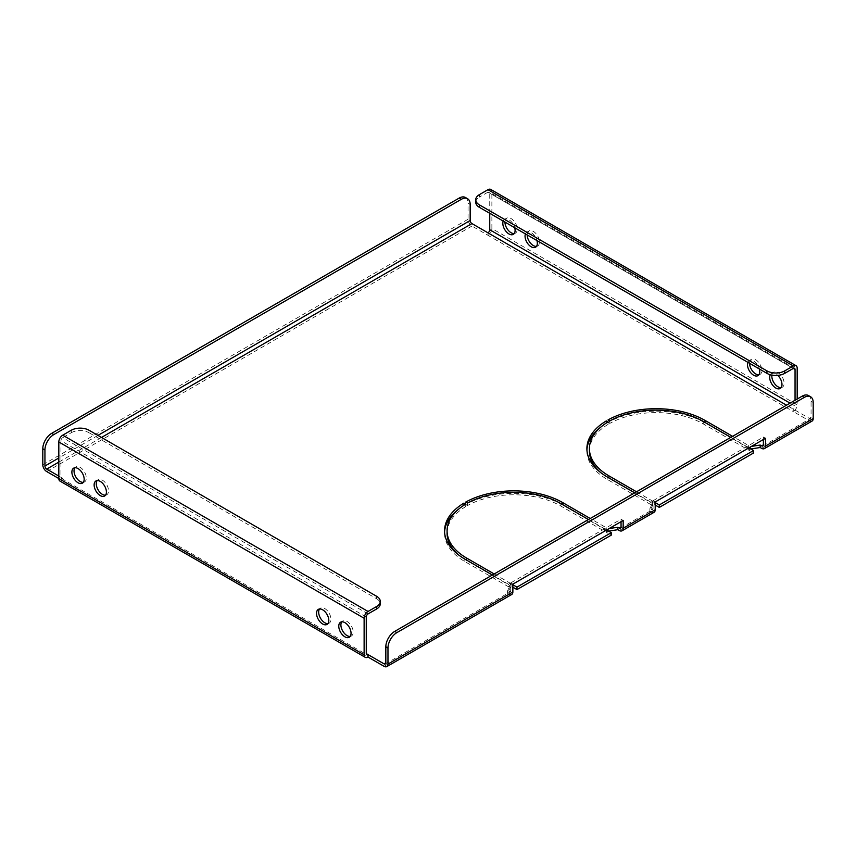 <?xml version="1.0" encoding="UTF-8"?>
<svg xmlns="http://www.w3.org/2000/svg" width="856" height="856" viewBox="0 0 856 856"><rect width="100%" height="100%" fill="white"/><g stroke="black" fill="none" stroke-linecap="round" stroke-linejoin="round"><path stroke-width="0.64" stroke-dasharray="4.28 3.21" d="M350.19 636.415A8.678 5.008 -120 0 0 351.388 636.029A8.678 5.008 -120 0 0 352.715 629.074A8.678 5.008 -120 0 0 347.044 621.424A8.678 5.008 -120 0 0 342.71 620.996A8.678 5.008 -120 0 0 341.769 621.841M105.545 495.175A8.678 5.008 -120 0 0 106.743 494.789A8.678 5.008 -120 0 0 108.07 487.834A8.678 5.008 -120 0 0 102.399 480.184A8.678 5.008 -120 0 0 98.066 479.756A8.678 5.008 -120 0 0 97.124 480.601M327.944 623.575A8.678 5.008 -120 0 0 329.143 623.189A8.678 5.008 -120 0 0 330.48 616.234A8.678 5.008 -120 0 0 324.809 608.584A8.678 5.008 -120 0 0 320.465 608.156A8.678 5.008 -120 0 0 319.534 609.001M83.299 482.335A8.678 5.008 -120 0 0 84.509 481.949A8.678 5.008 -120 0 0 85.835 474.994A8.678 5.008 -120 0 0 80.164 467.344A8.678 5.008 -120 0 0 75.82 466.916A8.678 5.008 -120 0 0 74.889 467.761M770.282 374.735A8.678 5.008 60 0 1 771.491 373.441A8.678 5.008 60 0 1 775.836 373.869A8.678 5.008 60 0 1 777.815 375.388M781.111 387.629A8.678 5.008 -120 0 0 782.309 387.244A8.678 5.008 -120 0 0 783.647 380.278A8.678 5.008 -120 0 0 777.976 372.627A8.678 5.008 -120 0 0 773.631 372.2A8.678 5.008 -120 0 0 771.909 375.121M525.434 233.923A8.678 5.008 60 0 1 526.857 232.19A8.678 5.008 60 0 1 531.191 232.618A8.678 5.008 60 0 1 536.947 240.568M536.466 246.378A8.678 5.008 -120 0 0 537.675 245.993A8.678 5.008 -120 0 0 539.002 239.038A8.678 5.008 -120 0 0 533.331 231.388A8.678 5.008 -120 0 0 528.987 230.96A8.678 5.008 -120 0 0 527.189 234.929M747.844 362.323A8.678 5.008 60 0 1 749.257 360.59A8.678 5.008 60 0 1 753.601 361.029A8.678 5.008 60 0 1 759.347 368.968M758.876 374.789A8.678 5.008 -120 0 0 760.075 374.393A8.678 5.008 -120 0 0 761.401 367.438A8.678 5.008 -120 0 0 755.73 359.788A8.678 5.008 -120 0 0 751.386 359.36A8.678 5.008 -120 0 0 749.588 363.34M503.2 221.083A8.678 5.008 60 0 1 504.612 219.35A8.678 5.008 60 0 1 508.956 219.778A8.678 5.008 60 0 1 514.713 227.728M514.231 233.538A8.678 5.008 -120 0 0 515.43 233.153A8.678 5.008 -120 0 0 516.757 226.198A8.678 5.008 -120 0 0 511.086 218.548A8.678 5.008 -120 0 0 506.752 218.12A8.678 5.008 -120 0 0 504.954 222.089M511.717 594.481A5.532 3.199 60 0 1 508.956 594.203L507.533 593.379L510.165 587.708L511.942 586.681L512.872 587.216M58.818 478.536L62.723 480.805A5.532 3.199 -60 0 1 59.963 481.072M487.963 232.832L487.963 235.293L471.945 226.048A5.532 3.199 60 0 1 468.029 219.264L468.029 203.246L470.169 204.477M812.055 421.088A5.532 3.199 60 0 1 809.284 420.81L793.277 411.565A5.532 3.199 120 0 0 797.182 404.781L491.879 228.509A5.532 3.199 -60 0 1 487.963 235.293L793.277 411.565L793.277 409.104A2.515 1.455 120 0 0 795.053 406.022L790.067 403.144M750.915 448.951L748.583 450.063L753.601 452.963M654.059 512.305A5.532 3.199 60 0 1 651.288 512.027L649.865 511.203L652.497 505.532L654.284 504.505L655.204 505.04M608.584 531.127L606.241 532.239L611.259 535.139M494.19 573.969L510.165 583.193L508.378 584.22L508.378 586.681L464.829 561.536A69.197 39.954 180 0 1 444.564 533.288A69.197 39.954 180 0 1 444.596 532.058M508.378 586.681L510.165 585.654L466.606 560.509A66.682 38.499 180 0 1 458.891 555.17M447.078 533.288A66.682 38.499 180 0 1 465.728 506.591L463.952 505.564A69.197 39.954 180 0 0 458.891 508.945M636.522 491.793L652.497 501.017L650.721 502.044L650.721 504.505L607.172 479.36A69.197 39.954 180 0 1 586.895 451.112A69.197 39.954 180 0 1 586.938 449.882M650.721 504.505L652.497 503.478L608.948 478.333A66.682 38.499 180 0 1 601.233 472.994M589.42 451.112A66.682 38.499 180 0 1 608.06 424.405L606.283 423.378A69.197 39.954 180 0 0 601.233 426.77M609.847 423.378L608.06 422.35A69.197 39.954 180 0 1 705.023 422.864L748.583 448.009L746.796 449.036L703.247 423.891A66.682 38.499 180 0 0 609.847 423.378L609.847 420.917M467.504 505.564L465.728 504.537A69.197 39.954 180 0 1 562.692 505.04L606.241 530.185L604.464 531.212L560.905 506.067A66.682 38.499 180 0 0 467.504 505.564L467.504 503.093M730.821 437.352L746.796 446.575L748.583 445.548L732.597 436.325M650.721 502.044L634.745 492.821M512.872 584.134L510.732 582.904L510.732 590.715A2.515 1.455 60 0 1 510.208 591.86A2.515 1.455 60 0 1 508.956 591.742L507.533 590.918L510.165 585.247L511.942 584.22L512.872 584.755M606.637 530.003L606.241 532.239M609.098 528.58L606.241 529.778M655.204 501.958L653.075 500.728L653.075 508.539A2.515 1.455 60 0 1 652.55 509.684A2.515 1.455 60 0 1 651.288 509.566L649.865 508.742L652.497 503.071L654.284 502.044L655.204 502.579M748.968 447.827L748.583 450.063M751.429 446.404L748.583 447.602M808.46 395.536A12.583 7.265 -60 0 1 811.06 401.293L811.06 417.321A2.515 1.455 60 0 1 810.546 418.466A2.515 1.455 60 0 1 809.284 418.349L786.514 405.198M58.818 476.075L62.723 478.333L62.723 480.805L368.037 657.066M508.378 584.22L492.403 574.997M588.489 519.528L604.464 528.751L606.241 527.724L590.265 518.501M62.723 478.333A2.515 1.455 -60 0 1 61.472 478.461A2.515 1.455 -60 0 1 60.947 477.306L62.723 478.333M366.261 617.005L60.947 440.733L60.947 477.306M489.739 213.315L489.739 193.178L793.277 368.422L487.963 192.151A2.515 1.455 -60 0 1 489.215 192.022A2.515 1.455 -60 0 1 489.739 193.178M491.879 228.509L491.879 191.947L797.182 368.219M797.182 399.035L797.182 404.781M795.053 400.266L795.053 406.022M653.075 500.728L763.381 437.041L763.381 439.502M510.732 582.904L621.049 519.218L621.049 521.679M465.429 197.49A12.583 7.265 -60 0 1 468.029 203.246M652.497 503.071L652.497 505.532M654.284 502.044L654.284 504.505M649.865 508.742L649.865 511.203M765.521 438.272L763.381 437.041M652.497 501.017L652.497 503.478M608.06 421.944L608.06 424.405M746.796 446.575L746.796 449.036M748.583 445.548L748.583 448.009M608.06 419.889L608.06 422.35M60.947 440.733A2.515 1.455 -60 0 1 62.723 437.651L368.037 613.923M71.273 430.258L71.273 432.729L62.723 437.651M71.273 432.729A12.583 7.265 180 0 1 89.056 432.729L89.056 430.258M376.576 596.258L376.576 598.718L89.056 432.729M376.576 598.718A12.583 7.265 180 0 1 380.267 603.855M490.723 189.411A5.532 3.199 -60 0 1 491.879 191.947M487.963 192.151L479.424 197.083L479.424 194.612M475.733 202.219A12.583 7.265 180 0 1 479.424 197.083M510.165 585.247L510.165 587.708M511.942 584.22L511.942 586.681M507.533 590.918L507.533 593.379M623.179 520.448L621.049 519.218M510.165 583.193L510.165 585.654M465.728 504.12L465.728 506.591M604.464 528.751L604.464 531.212M606.241 527.724L606.241 530.185M465.728 502.065L465.728 504.537M384.055 666.31L508.956 594.203M471.945 226.048L46.716 471.56M761.605 448.341L809.284 420.81M619.263 530.517L651.288 512.027M653.075 508.539L651.288 509.566M811.06 417.321L809.284 418.349M101.511 437.448L58.818 462.101M510.732 590.715L508.956 591.742M811.06 401.293L813.2 402.523M468.029 219.264L42.8 464.776M97.959 435.394L58.818 457.992M607.172 476.899L607.172 479.36M703.247 421.43L703.247 423.891M464.829 559.075L464.829 561.536M560.905 503.606L560.905 506.067M342.71 620.996L340.57 622.226M98.066 479.756L95.926 480.986M320.465 608.156L318.325 609.386M75.82 466.916L73.691 468.146M773.631 372.2L771.491 373.441M528.987 230.96L526.857 232.19M751.386 359.36L749.257 360.59M506.752 218.12L504.612 219.35M620.525 528.173L652.55 509.684M762.857 445.997L810.546 418.466M61.472 478.461L366.785 654.733M385.307 663.978L510.208 591.86M515.43 233.153L513.29 234.384M760.075 374.393L757.935 375.634M537.675 245.993L535.535 247.224M782.309 387.244L780.18 388.474M84.509 481.949L82.369 483.18M329.143 623.189L327.013 624.42M106.743 494.789L104.614 496.02M351.388 636.029L349.248 637.26M586.895 448.651L586.895 451.112M794.529 368.294L489.215 192.022M444.564 530.827L444.564 533.288"/><path stroke-width="1.28" d="M344.915 622.654A8.678 5.008 -120 0 0 340.57 622.226A8.678 5.008 -120 0 0 339.244 629.181A8.678 5.008 -120 0 0 344.915 636.832A8.678 5.008 -120 0 0 349.248 637.26A8.678 5.008 -120 0 0 350.585 630.305A8.678 5.008 -120 0 0 344.915 622.654M341.769 621.841A8.678 5.008 -120 0 0 341.705 628.935A8.678 5.008 -120 0 0 347.044 635.601A8.678 5.008 -120 0 0 350.19 636.415M100.27 481.414A8.678 5.008 -120 0 0 95.926 480.986A8.678 5.008 -120 0 0 94.599 487.941A8.678 5.008 -120 0 0 100.27 495.592A8.678 5.008 -120 0 0 104.614 496.02A8.678 5.008 -120 0 0 105.941 489.065A8.678 5.008 -120 0 0 100.27 481.414M97.124 480.601A8.678 5.008 -120 0 0 97.07 487.695A8.678 5.008 -120 0 0 102.399 494.361A8.678 5.008 -120 0 0 105.545 495.175M322.669 609.814A8.678 5.008 -120 0 0 318.325 609.386A8.678 5.008 -120 0 0 316.998 616.341A8.678 5.008 -120 0 0 322.669 623.992A8.678 5.008 -120 0 0 327.013 624.42A8.678 5.008 -120 0 0 328.34 617.465A8.678 5.008 -120 0 0 322.669 609.814M319.534 609.001A8.678 5.008 -120 0 0 319.47 616.095A8.678 5.008 -120 0 0 324.809 622.761A8.678 5.008 -120 0 0 327.944 623.575M78.024 468.574A8.678 5.008 -120 0 0 73.691 468.146A8.678 5.008 -120 0 0 72.353 475.101A8.678 5.008 -120 0 0 78.024 482.752A8.678 5.008 -120 0 0 82.369 483.18A8.678 5.008 -120 0 0 83.695 476.225A8.678 5.008 -120 0 0 78.024 468.574M74.889 467.761A8.678 5.008 -120 0 0 74.825 474.855A8.678 5.008 -120 0 0 80.164 481.521A8.678 5.008 -120 0 0 83.299 482.335M777.815 375.388A8.678 5.008 60 0 1 780.18 388.474A8.678 5.008 60 0 1 775.836 388.046A8.678 5.008 60 0 1 770.282 374.735M771.909 375.121A8.678 5.008 -120 0 0 777.976 386.805A8.678 5.008 -120 0 0 781.111 387.629M536.947 240.568A8.678 5.008 60 0 1 535.535 247.224A8.678 5.008 60 0 1 531.191 246.796A8.678 5.008 60 0 1 525.434 233.923M527.189 234.929A8.678 5.008 -120 0 0 533.331 245.565A8.678 5.008 -120 0 0 536.466 246.378M759.347 368.968A8.678 5.008 60 0 1 757.935 375.634A8.678 5.008 60 0 1 753.601 375.206A8.678 5.008 60 0 1 747.844 362.323M749.588 363.34A8.678 5.008 -120 0 0 755.73 373.965A8.678 5.008 -120 0 0 758.876 374.789M514.713 227.728A8.678 5.008 60 0 1 513.29 234.384A8.678 5.008 60 0 1 508.956 233.956A8.678 5.008 60 0 1 503.2 221.083M504.954 222.089A8.678 5.008 -120 0 0 511.086 232.725A8.678 5.008 -120 0 0 514.231 233.538M512.872 587.216L516.96 589.581L611.259 535.139L611.259 532.678L606.637 530.003M384.055 663.849L385.831 662.822A2.515 1.455 -120 0 1 385.307 663.978A2.515 1.455 -120 0 1 384.055 663.849L366.261 653.577A2.515 1.455 120 0 0 366.785 654.733A2.515 1.455 120 0 0 368.037 654.605L368.037 657.066L384.055 666.31A5.532 3.199 -120 0 0 386.826 666.589A5.532 3.199 -120 0 0 387.971 664.053L387.971 648.035L385.831 646.794A12.583 7.265 -60 0 1 394.734 631.386L802.168 396.157A12.583 7.265 -60 0 1 808.46 395.536L810.589 396.767A12.583 7.265 120 0 0 804.308 397.387L802.168 396.157M790.067 403.144L489.739 229.75A2.515 1.455 -60 0 1 487.963 232.832L471.945 223.587A2.515 1.455 60 0 1 470.169 220.506L470.169 204.477A12.583 7.265 120 0 0 467.558 198.72A12.583 7.265 120 0 0 461.266 199.341L53.832 434.57A12.583 7.265 120 0 0 44.94 449.978L42.8 448.747L42.8 464.776A5.532 3.199 -120 0 0 46.716 471.56L364.121 654.808A5.532 3.199 120 0 0 365.277 657.344A5.532 3.199 120 0 0 368.037 657.066M387.971 664.053L512.872 591.945L512.872 584.134L623.179 520.448L623.179 528.259L655.204 509.769L655.204 501.958L765.521 438.272L765.521 446.083A5.532 3.199 60 0 1 764.376 448.608A5.532 3.199 60 0 1 761.605 448.341L760.182 447.517L750.915 448.951M655.204 502.579L659.302 504.944L753.601 450.491L753.601 452.963L659.302 507.405L655.204 505.04M623.179 528.259A5.532 3.199 60 0 1 622.034 530.795A5.532 3.199 60 0 1 619.263 530.517L617.839 529.693L608.584 531.127M458.891 555.17A66.682 38.499 180 0 1 447.078 533.288L447.078 530.827A66.682 38.499 180 0 1 465.728 504.12L463.952 503.093L463.952 505.233M444.596 532.058A69.197 39.954 180 0 1 458.891 508.945M601.233 472.994A66.682 38.499 180 0 1 589.42 451.112L589.42 448.651A66.682 38.499 180 0 1 608.06 421.944L606.283 420.917L606.283 423.057M586.938 449.882A69.197 39.954 180 0 1 601.233 426.77M732.597 436.325L705.023 420.403A69.197 39.954 180 0 0 608.06 419.889L609.847 420.917A66.682 38.499 180 0 1 703.247 421.43L730.821 437.352M634.745 492.821L607.172 476.899A69.197 39.954 180 0 1 586.895 448.651A69.197 39.954 180 0 1 606.283 420.917M636.522 491.793L608.948 475.872A66.682 38.499 180 0 1 589.42 448.651M512.872 584.755L516.96 587.12L611.259 532.678M621.049 521.679L621.049 527.029A2.515 1.455 60 0 1 620.525 528.173A2.515 1.455 60 0 1 619.263 528.056L617.839 527.232L609.098 528.58M753.601 450.491L748.968 447.827M763.381 439.502L763.381 444.842A2.515 1.455 60 0 1 762.857 445.997A2.515 1.455 60 0 1 761.605 445.869L760.182 445.056L751.429 446.404M44.94 449.978L44.94 466.006A2.515 1.455 -120 0 0 46.716 469.088L58.818 476.075M492.403 574.997L464.829 559.075A69.197 39.954 180 0 1 444.564 530.827A69.197 39.954 180 0 1 463.952 503.093M494.19 573.969L466.606 558.048A66.682 38.499 180 0 1 447.078 530.827M590.265 518.501L562.692 502.579A69.197 39.954 180 0 0 465.728 502.065L467.504 503.093A66.682 38.499 180 0 1 560.905 503.606L588.489 519.528M655.204 509.769A5.532 3.199 60 0 1 654.059 512.305L622.034 530.795M810.589 396.767A12.583 7.265 120 0 1 813.2 402.523L813.2 418.552A5.532 3.199 60 0 1 812.055 421.088L764.376 448.608M365.277 657.344L59.963 481.072A5.532 3.199 -60 0 1 58.818 478.536L58.818 441.974A5.532 3.199 -60 0 1 62.723 435.19L368.037 611.462A5.532 3.199 120 0 0 364.121 618.246L58.818 441.974M366.261 653.577L366.261 617.005A2.515 1.455 120 0 1 368.037 613.923L376.576 609.001L376.576 606.53A12.583 7.265 -0 0 0 380.267 601.394A12.583 7.265 -0 0 0 376.576 596.258L89.056 430.258A12.583 7.265 -0 0 0 71.273 430.258L62.723 435.19M364.121 654.808L364.121 618.246M489.739 229.75L489.739 213.315M793.277 365.951L487.963 189.69L479.424 194.612A12.583 7.265 0 0 0 475.733 199.748A12.583 7.265 0 0 0 479.424 204.884L766.944 370.883A12.583 7.265 0 0 0 784.727 370.883L793.277 365.951A5.532 3.199 120 0 1 796.037 365.683A5.532 3.199 120 0 1 797.182 368.219L797.182 399.035M795.053 369.45A2.515 1.455 120 0 0 794.529 368.294A2.515 1.455 120 0 0 793.277 368.422L795.053 369.45L795.053 400.266M512.872 591.945A5.532 3.199 60 0 1 511.717 594.481L386.826 666.589M385.831 662.822L385.831 646.794M394.734 631.386L396.863 632.627L804.308 397.387M396.863 632.627A12.583 7.265 120 0 0 387.971 648.035M461.266 199.341L459.137 198.111L51.692 433.339L53.832 434.57M459.137 198.111A12.583 7.265 -60 0 1 465.429 197.49L467.558 198.72M42.8 448.747A12.583 7.265 -60 0 1 51.692 433.339M750.359 447.025L750.359 448.63M760.182 445.056L760.182 447.517M659.302 504.944L659.302 507.405M368.037 611.462L376.576 606.53M380.267 601.394L380.267 603.855A12.583 7.265 180 0 1 376.576 609.001M487.963 189.69A5.532 3.199 -60 0 1 490.723 189.411L796.037 365.683M784.727 370.883L784.727 373.355L793.277 368.422M784.727 373.355A12.583 7.265 180 0 1 766.944 373.355L766.944 370.883M479.424 204.884L479.424 207.355L766.944 373.355M479.424 207.355A12.583 7.265 180 0 1 475.733 202.219L475.733 199.748M608.017 529.201L608.017 530.806M617.839 527.232L617.839 529.693M516.96 587.12L516.96 589.581M619.263 528.056L621.049 527.029M761.605 445.869L763.381 444.842M487.963 232.832L786.514 405.198M471.945 223.587L101.511 437.448M58.818 462.101L46.716 469.088M765.521 446.083L813.2 418.552M470.169 220.506L97.959 435.394M58.818 457.992L44.94 466.006M608.948 475.872L608.948 477.926M705.023 420.403L705.023 422.457M466.606 558.048L466.606 560.102M562.692 502.579L562.692 504.633"/></g></svg>
